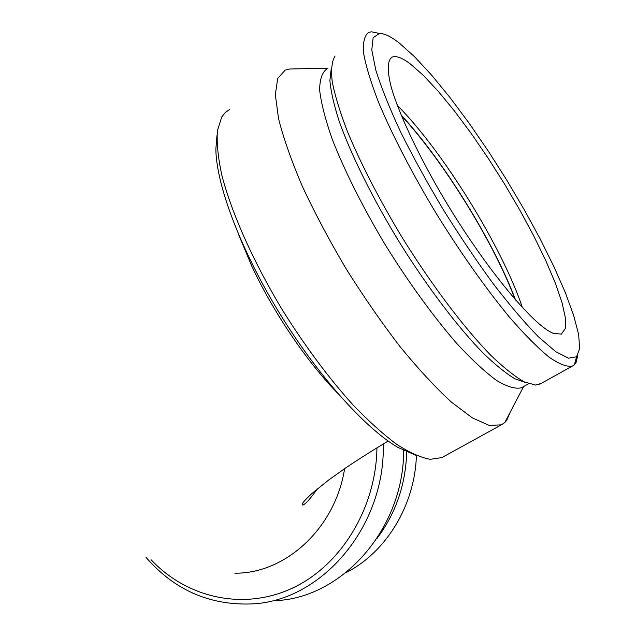 <?xml version="1.0" encoding="UTF-8"?>
<svg xmlns="http://www.w3.org/2000/svg" width="636" height="636" viewBox="0 0 636 636"><rect width="100%" height="100%" fill="white"/><g stroke="black" fill="none" stroke-linecap="round" stroke-linejoin="round"><path stroke-width="0.95" d="M344.609 468.637C335.434 528.023 285.628 573.767 234.938 573.187M238.866 235.185L251.808 266.174C273.011 311.807 306.854 361.725 337.597 393.207M151.034 559.656C186.571 597.713 242.769 610.91 291.67 588.491C340.499 566.151 376.099 508.681 376.949 447.792M146.065 557.398C174.129 589.787 209.125 605.305 251.061 603.954C320.997 601.688 385.464 527.029 383.262 443.968M345.825 572.742C385.98 552.557 414.911 505.397 416.389 455.591M376.814 538.668C395.719 513.61 405.681 484.743 406.698 452.053M275.086 600.662C341.89 598.309 403.653 529.232 403.693 450.606M416.675 455.67L397.723 447.307C364.802 427.988 317.03 374.763 278.576 311.672C240.114 248.589 216.065 183.995 215.866 148.991L216.971 135.492M443.888 456.505L441.893 457.602L430.286 459.319C420.762 457.618 409.568 452.625 396.697 444.341C382.999 434.142 368.308 420.857 352.606 404.48C328.2 377.347 304.644 345.602 281.939 309.239C253.017 261.165 231.369 212.36 221.813 175.083C218.021 157.466 216.55 142.671 217.425 130.714L221.67 117.104L225.231 112.548L229.668 109.464M399.384 43.113L414.537 56.707L431.613 75.127L449.954 97.507L468.931 122.947L487.947 150.605L506.463 179.622L523.945 209.165L539.908 238.397L553.837 266.444L565.253 292.433L573.664 315.416L578.617 334.441L579.69 348.536L576.55 356.772L568.528 358.211L555.665 351.621L538.287 336.698C524.668 322.722 509.619 305.026 493.154 283.632C476.253 260.514 459.518 235.662 442.934 209.077C426.955 182.254 412.772 156.384 400.386 131.469C389.439 107.874 381.25 87.45 375.828 70.198L371.782 49.974L373.149 37.707L379.454 33.438C384.39 33.35 391.037 36.57 399.384 43.113M410.546 64.101L423.656 75.668L438.578 91.679L454.716 111.332L471.467 133.838L488.265 158.364L504.594 184.114L519.93 210.262L533.803 236.004L545.728 260.49L555.244 282.869L561.93 302.275L565.38 317.833L565.269 328.693L561.357 334.083L553.773 333.471C533.31 326.459 481.301 263.137 439.397 190.832C416.135 150.438 398.764 112.811 391.394 87.776C386.871 70.151 387.221 59.887 392.452 57.002C396.506 55.634 402.532 57.995 410.546 64.101M577.766 355.278L576.2 362.162L574.427 364.69L572.289 366.113C566.875 367.099 559.116 364.094 549.011 357.098C537.635 347.709 524.462 334.417 509.5 317.213C486.135 288.927 460.353 252.5 436.01 213.132C412.223 173.541 392.181 134.8 378.643 102.555C370.875 82.457 365.843 65.89 363.546 52.844C362.814 42.071 364.571 35.234 368.816 32.325L371.504 31.808L378.182 33.183M541.188 383.436L535.631 385.074L524.342 381.926C514.922 376.591 503.768 367.735 490.873 355.357C463.93 327.842 430.715 283.855 400.807 235.288C378.484 197.955 360.699 163.388 347.463 131.588C339.974 112.023 334.886 95.344 332.207 81.551C330.911 69.658 331.857 61.151 335.053 56.04M525.9 382.657L514.786 378.73C505.763 373.284 495.269 364.794 483.296 353.258C458.381 327.802 428.179 288.219 400.513 244.073C373.213 199.672 350.929 154.675 338.972 120.602C333.844 104.527 330.815 91.155 329.885 80.462L331.245 68.553M522.895 386.942L521.393 387.785C515.375 389.184 507.13 386.76 496.668 380.511C485.022 371.965 471.761 359.658 456.879 343.591C433.776 317.086 408.741 282.67 385.511 245.21C362.902 207.479 344.275 170.265 332.143 138.974C325.298 119.401 321.14 103.127 319.662 90.145C319.709 79.309 322.15 72.226 326.991 68.895M510.016 412.589L506.765 420.269L504.849 422.487L501.359 424.84L489.195 425.405L472.31 417.868L451.194 401.944C435.263 387.252 418.186 368.793 399.98 346.556C381.536 322.531 363.585 296.622 346.135 268.829C329.472 240.67 314.907 213.235 302.418 186.515C291.503 160.98 283.553 138.386 278.56 118.749L275.324 94.724L277.701 78.474L285.151 70.167L289.372 69.022L292.902 68.942M401.324 115.585C443.117 160.463 493.894 242.658 515.168 299.604M401.07 114.957C443.117 160.121 494.204 242.809 515.613 300.105M397.277 105.369C442.545 150.501 502.52 247.603 522.426 307.681M317.34 488.885C310.177 499.037 305.296 504.428 302.688 505.04C300.804 504.745 303.913 500.882 312.006 493.449L328.876 479.87L345.602 467.961C358.378 459.391 372.561 450.423 388.151 441.05M379.454 33.438L371.504 31.808M576.55 356.772L574.427 364.69M572.289 366.113L539.741 384.239M528.619 383.747L521.393 387.785M328.017 68.179L289.372 69.022M523.611 386.545L504.849 422.487M501.359 424.84L441.893 457.602"/></g></svg>
